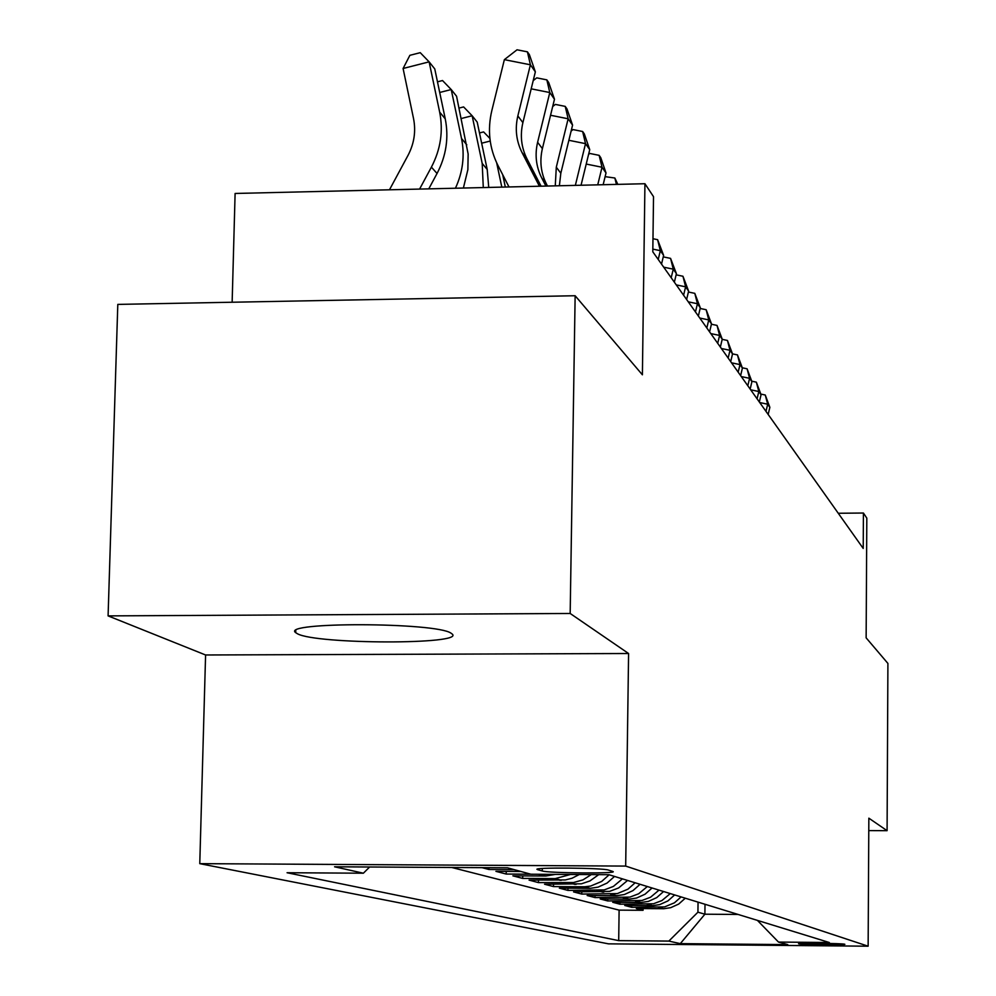 <?xml version="1.0" encoding="UTF-8"?>
<svg xmlns="http://www.w3.org/2000/svg" width="996" height="996" viewBox="0 0 996 996"><rect width="100%" height="100%" fill="white"/><g stroke="black" fill="none" stroke-linecap="round" stroke-linejoin="round"><path stroke-width="1.49" d="M450.976 633.145C435.775 622.226 279.776 621.803 295.712 632.672L297.555 633.817C316.965 644.437 465.219 644.711 452.196 634.041L450.976 633.145M844.695 944.233C842.965 943.324 795.928 942.863 798.643 943.772L798.755 943.822C800.871 944.731 847.26 945.179 844.782 944.27L844.695 944.233M199.773 863.657L608.456 943.847L868.139 946.2L625.687 866.084L199.773 863.657L205.587 654.982L628.588 653.513L570.173 613.474L108.091 615.889L205.587 654.982M108.091 615.889L117.802 304.403L575.14 295.737L642.395 374.807L644.935 183.725L235.106 193.461L232.143 302.236M868.773 830.602L887.087 830.676L887.909 663.423L866.134 637.838L866.819 518.132L863.42 513.027L838.259 513.264M570.173 613.474L575.14 295.737M482.027 867.653L488.912 869.483L488.949 867.69M520.92 871.488L495.921 871.338L506.192 874.052L506.242 871.4M555.407 874.376L545.845 876.007L512.878 875.833L522.688 878.422L522.726 875.882M579.311 874.513L571.99 878.248L565.379 879.941L529.075 880.115L538.45 882.605L538.487 880.178M598.721 874.637L589.943 880.937L581.44 883.813L544.551 884.211L553.515 886.589L553.552 884.274M614.532 876.43L607.087 883.054L598.061 887.137L590.242 888.332L559.366 888.146L567.944 890.412L567.981 888.195M627.567 880.452L618.616 887.946L609.564 891.395L573.547 891.893L581.776 894.072L581.801 891.955M640.079 884.286L632.933 890.636L624.28 894.557L616.785 895.69L587.142 895.504L595.035 897.595L595.06 895.553M652.069 887.984L645.072 894.196L636.593 898.031L629.248 899.139L600.19 898.952L607.772 900.957L607.797 899.015M663.585 891.52L656.725 897.62L648.408 901.38L641.2 902.463L612.714 902.276L619.998 904.206L620.022 902.326M674.653 894.931L667.93 900.907L659.763 904.592L652.704 905.65L624.753 905.464L631.75 907.319L631.775 905.513M644.935 183.725L653.525 196.673L652.803 251.814L863.221 548.447L863.42 513.027M537.703 869.682L542.272 870.977C548.435 873.193 618.429 873.741 612.976 871.525L608.519 870.093C603.178 867.827 531.117 867.242 537.267 869.52L537.703 869.035M757.408 920.391L778.499 942.067L829.344 942.515L608.88 874.7L530.905 874.227L507.474 867.802L334.569 866.794L363.391 873.206L287.06 872.733L618.703 940.635L668.851 941.083L697.935 912.187L704.894 914.204L738.123 914.453M778.499 942.067L787.761 944.606L680.305 943.635L668.851 941.083M451.723 867.479L619.114 910.132L643.067 910.307L643.092 908.576M685.285 898.205L678.699 904.069L670.694 907.68L663.759 908.713L636.332 908.526L643.067 910.307M681.09 896.91L674.441 902.812L664.656 906.883L631.75 907.319M670.271 893.586L661.954 900.546L653.525 903.745L619.998 904.206M659.028 890.125L650.537 897.234L641.947 900.496L607.772 900.957M647.325 886.527L638.66 893.773L629.895 897.11L595.035 897.595M635.137 882.767L627.941 889.179L617.346 893.586L581.776 894.072M622.425 878.858L613.387 886.428L604.261 889.901L567.944 890.412M609.154 874.774L601.646 881.46L590.603 886.067L584.664 886.776L553.515 886.589M591.288 874.588L582.971 879.879L573.522 882.531L538.45 882.605M570.571 874.463L555.208 878.609L522.688 878.422M530.856 874.202L506.192 874.052M514.135 869.633L488.912 869.483M628.588 653.513L625.687 866.084M887.087 830.676L868.848 818.177L868.139 946.2M705.006 904.268L704.894 914.204L680.305 943.635M698.047 902.127L697.935 912.187M369.616 867.006L363.391 873.206M619.114 910.132L618.703 940.635M539.421 186.24L521.991 152.475C516.239 140.946 514.857 128.758 517.845 115.922L530.395 64.79L504.362 59.648L491.8 110.705C487.293 129.941 489.347 148.192 497.963 165.485L509.006 186.962M541.077 186.19L527.021 158.949C521.294 147.508 519.924 135.406 522.888 122.645L535.35 71.874L530.395 64.79L527.419 51.842L529.411 54.718L535.35 71.874M504.362 59.648L517.024 49.8L527.419 51.842M389.486 189.788L408.036 155.339C414.187 143.573 416.029 131.36 413.564 118.711L403.094 68.487L409.866 55.328L420.25 52.676L429.127 61.852L439.659 112.112C443.394 131.099 440.643 149.437 431.405 167.129L419.59 189.078M403.094 68.487L429.127 61.852L434.766 68.923L445.249 118.848C448.959 137.697 446.22 155.911 437.045 173.478L428.778 188.854M545.92 186.078L541.675 177.848C536.06 166.631 534.703 154.766 537.616 142.279L549.792 92.541L531.192 88.831M547.489 186.04L546.418 183.974C540.84 172.831 539.496 161.053 542.384 148.641L554.473 99.239L549.792 92.541L546.841 79.867L548.721 82.581L554.473 99.239M533.209 80.626L536.72 77.862L546.841 79.867M555.27 185.854L556.303 167.204L568.143 118.785L550.551 115.262M559.379 185.754L560.823 173.229L572.576 125.123L568.143 118.785L565.218 106.385L566.998 108.962L572.576 125.123M552.68 106.535L555.37 104.418L565.218 106.385M581.054 185.244L589.732 149.661L585.524 143.648L568.865 140.299M575.352 185.381L585.524 143.648L582.635 131.509L584.328 133.95L589.732 149.661M571.106 131.111L573.024 129.58L582.635 131.509M603.153 184.721L606.016 172.955L602.02 167.241L586.221 164.054M597.737 184.845L602.02 167.241L599.156 155.351L600.762 157.667L606.016 172.955M588.561 154.455L589.794 153.459L599.156 155.351M437.481 81.821L442.523 80.539L451.225 89.553L461.522 138.481C464.92 155.463 462.879 172.047 455.433 188.232M439.709 92.466L451.225 89.553L456.566 96.239L468.145 154.044L467.871 169.656L463.389 188.032M459.056 108.078L463.613 106.921L472.141 115.76L482.201 163.431L483.284 187.572M461.26 118.512L472.141 115.76L477.196 122.097L487.206 169.457L488.737 187.435M479.487 132.954L483.608 131.92L489.895 138.444M502.719 174.723L505.321 187.049M496.68 162.858L501.81 187.124M490.219 141.046L481.653 143.2M605.107 176.653L614.856 178.01L617.819 184.372M614.856 178.01L616.412 184.409M661.518 264.102L663.622 255.374L660.336 250.668L652.841 249.125M658.219 259.446L660.336 250.668L657.609 239.687L663.622 255.374M652.978 238.729L657.609 239.687M674.354 282.192L676.409 273.651L673.271 269.157L663.71 267.177M671.192 277.747L673.271 269.157L670.569 258.375L676.409 273.651M663.261 256.881L670.569 258.375M686.618 299.472L688.622 291.118L685.622 286.823L676.259 284.893M683.592 295.227L685.622 286.823L682.957 276.253L688.622 291.118M676.122 274.834L682.957 276.253M698.345 316.018L700.313 307.839L697.437 303.73L688.273 301.825M695.457 311.947L697.437 303.73L694.797 293.347L700.313 307.839M688.41 292.015L694.797 293.347M709.588 331.867L711.505 323.862L708.754 319.915L699.777 318.048M706.824 327.97L708.754 319.915L706.152 309.719L711.505 323.862M700.163 308.474L706.152 309.719M720.357 347.056L722.237 339.213L719.598 335.428L710.808 333.585M717.705 343.309L719.598 335.428L717.02 325.406L722.237 339.213M711.418 324.235L717.02 325.406M730.691 361.623L732.533 353.941L729.993 350.306L721.39 348.5M728.151 358.037L729.993 350.306L727.453 340.458L732.533 353.941M722.2 339.362L727.453 340.458M740.626 375.617L742.418 368.084L739.991 364.598L731.537 362.818M738.173 372.168L739.991 364.598L737.476 354.912L742.418 368.084M732.508 353.879L737.476 354.912M750.162 389.063L751.918 381.667L749.577 378.318L741.298 376.575M747.809 385.751L749.577 378.318L747.1 368.806L751.918 381.667M742.331 367.798L747.1 368.806M759.338 401.998L761.056 394.74L758.815 391.528L750.685 389.797M757.072 398.811L758.815 391.528L756.362 382.165L761.056 394.74M751.756 381.194L756.362 382.165M768.165 414.448L769.858 407.327L767.692 404.227L759.711 402.533M765.986 411.385L767.692 404.227L765.264 395.014L769.858 407.327M760.832 394.08L765.264 395.014M662.776 908.726L658.393 907.518M651.695 905.663L647.151 904.405M640.179 902.476L635.448 901.156M628.202 899.151L623.272 897.794M615.727 895.703L610.585 894.271M602.717 892.092L597.351 890.611M589.146 888.345L583.544 886.789M574.966 884.411L569.127 882.792M560.163 880.315L554.037 878.621M544.663 876.019L538.313 874.264M542.31 868.5L542.272 870.977M521.991 152.475L527.021 158.949M517.845 115.922L522.888 122.645M445.249 118.848L439.659 112.112M437.045 173.478L431.405 167.129M541.675 177.848L546.418 183.974M537.616 142.279L542.384 148.641M556.303 167.204L560.823 173.229M466.8 144.843L461.522 138.481M487.206 169.457L482.201 163.431M295.775 630.605L295.712 632.672M545.845 876.007L539.583 874.276M561.308 880.302L555.208 878.609M576.099 884.398L570.26 882.78M590.242 888.332L584.664 886.776M603.8 892.08L598.447 890.598M616.785 895.69L611.656 894.271M629.248 899.139L624.318 897.782M641.2 902.463L636.481 901.156M652.704 905.65L648.159 904.393M663.759 908.713L659.389 907.505"/></g></svg>
